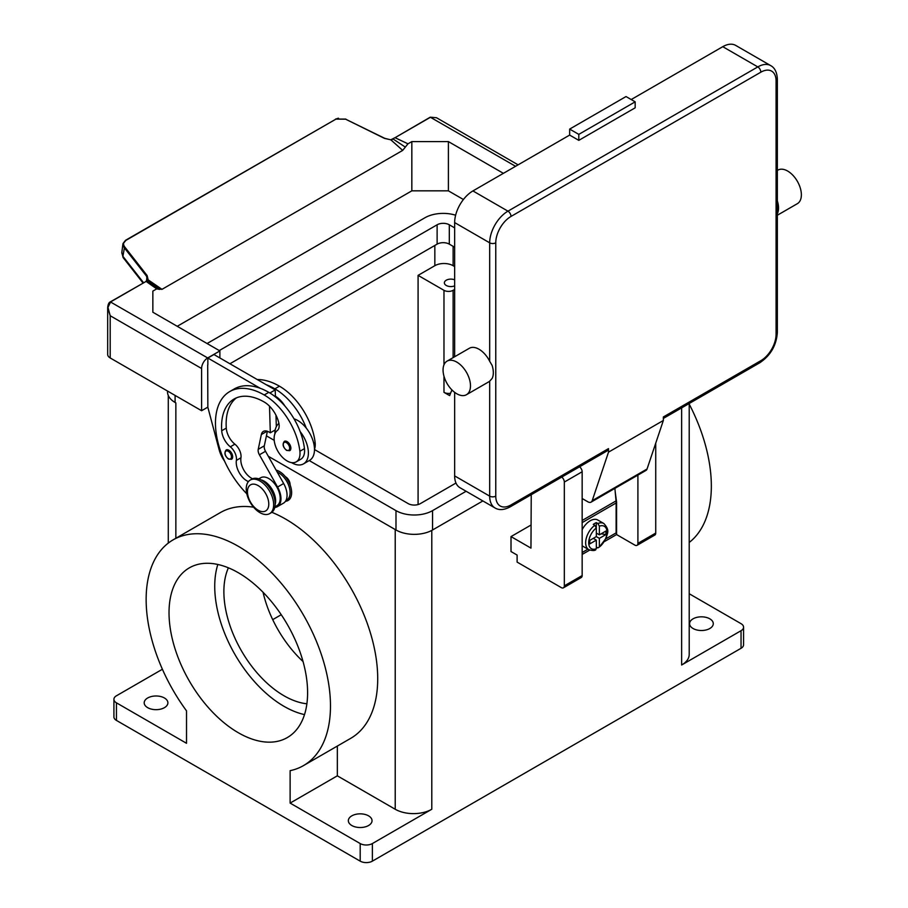 <?xml version="1.0" encoding="UTF-8"?>
<svg xmlns="http://www.w3.org/2000/svg" width="908" height="908" viewBox="0 0 908 908"><rect width="100%" height="100%" fill="white"/><g stroke="black" fill="none" stroke-linecap="round" stroke-linejoin="round"><path stroke-width="1.36" d="M167.526 391.053L167.526 391.904A25.855 14.925 0 0 0 175.096 402.46L175.857 402.902A25.855 14.925 180 0 1 175.755 402.834M395.332 529.614A25.855 14.925 180 0 1 395.23 529.557L268.314 456.281L395.99 529.988A25.855 14.925 0 0 0 432.549 529.988L482.874 500.944M337.333 746.058L337.333 775.829L395.23 809.255A25.855 14.925 180 0 0 431.788 809.255L372.382 843.555A8.615 4.971 180 0 1 366.287 845.008A8.615 4.971 180 0 1 360.192 843.555L360.192 861.147L116.44 720.419A8.615 4.971 0 0 1 113.92 716.9L113.92 699.308A8.615 4.971 180 0 1 116.44 695.789L162.407 669.253M337.333 775.829L290.117 803.092L290.117 770.665A130.343 75.251 60 0 0 303.488 765.603A130.343 75.251 60 0 0 309.333 625.896A130.343 75.251 60 0 0 186.515 534.789A130.343 75.251 60 0 0 173.144 539.84A130.343 75.251 60 0 0 186.515 710.85L186.515 743.289L116.44 702.826A8.615 4.971 180 0 1 113.92 699.308M689.206 404.083A130.343 75.251 60 0 1 689.206 542.462M689.206 593.741L741.041 623.671A8.615 4.971 180 0 1 743.573 627.19A8.615 4.971 180 0 1 741.041 630.708L681.636 665.008L681.636 407.874M741.041 630.708L741.041 648.289A8.615 4.971 0 0 0 743.573 644.771L743.573 627.19M689.206 403.504L689.206 654.452A25.855 14.925 180 0 1 681.636 665.008M418.077 504.553L418.077 275.362L434.841 265.692A12.928 7.468 180 0 1 453.115 265.692L454.647 266.566M281.242 614.716L272.706 619.642M263.048 592.277A85.057 49.111 -120 0 0 303.034 661.535M228.396 567.818A85.057 49.111 -120 0 0 284.022 695.789A85.057 49.111 -120 0 0 306.881 703.779M418.077 275.362L443.978 290.322A6.458 3.734 0 0 0 453.115 290.322L454.647 289.436M454.647 285.861A6.458 3.734 180 0 1 446.259 285.475A6.458 3.734 180 0 1 444.364 282.842A6.458 3.734 180 0 1 447.905 279.516A6.458 3.734 180 0 1 454.647 279.823M451.968 389.975A130.343 75.251 -120 0 0 449.664 395.627L443.978 392.347A6.458 3.734 0 0 0 450.561 393.255M147.675 707.661A11.849 6.844 180 0 1 144.202 702.826A11.849 6.844 180 0 1 151.511 696.504A11.849 6.844 180 0 1 164.427 697.991A11.849 6.844 180 0 1 167.901 702.826A11.849 6.844 180 0 1 160.591 709.148A11.849 6.844 180 0 1 147.675 707.661M360.192 843.555L290.117 803.092M351.816 825.52A11.849 6.844 180 0 1 348.343 820.684A11.849 6.844 180 0 1 355.652 814.362A11.849 6.844 180 0 1 368.569 815.849A11.849 6.844 180 0 1 372.042 820.684A11.849 6.844 180 0 1 364.721 827.006A11.849 6.844 180 0 1 351.816 825.52M360.192 861.147A8.615 4.971 0 0 0 366.287 862.6A8.615 4.971 0 0 0 372.382 861.147L372.382 843.555M173.144 539.84L220.372 512.577A130.343 75.251 60 0 1 233.742 507.527A130.343 75.251 60 0 1 253.582 507.186M271.832 512.305A130.343 75.251 60 0 1 367.831 625.022A130.343 75.251 60 0 1 350.715 738.34L303.488 765.603M285.35 476.677A6.458 3.734 60 0 1 290.117 484.702A6.458 3.734 60 0 1 290.106 484.906M238.316 572.721A97.985 56.568 60 0 1 302.33 659.06A97.985 56.568 60 0 1 287.303 737.58A97.985 56.568 60 0 1 238.316 732.733A97.985 56.568 60 0 1 174.302 646.383A97.985 56.568 60 0 1 189.329 567.863A97.985 56.568 60 0 1 238.316 572.721M217.829 564.47A97.985 56.568 -120 0 0 284.022 706.345A97.985 56.568 -120 0 0 304.498 714.596M693.054 628.506A11.849 6.844 180 0 1 689.581 623.671A11.849 6.844 180 0 1 696.901 617.349A11.849 6.844 180 0 1 709.818 618.825A11.849 6.844 180 0 1 713.279 623.671A11.849 6.844 180 0 1 705.97 629.993A11.849 6.844 180 0 1 693.054 628.506M741.041 648.289L372.382 861.147M285.475 501.284A17.241 9.954 -120 0 0 291.638 492.613A17.241 9.954 -120 0 0 276.1 470.117M314.486 449.29A18.308 10.578 -120 0 0 315.121 442.48A50.962 29.419 -120 0 0 279.448 386.184A68.94 39.804 -120 0 0 257.282 379.544M277.212 472.081A16.162 9.33 60 0 1 290.117 492.613A16.162 9.33 60 0 1 287.643 499.377A16.162 9.33 60 0 1 286.769 500.013L285.952 500.478M248.417 481.603A15.084 8.705 60 0 1 236.375 460.413A10.771 6.22 -120 0 0 230.314 446.815A15.084 8.705 60 0 1 221.7 430.755A60.325 34.833 60 0 1 234.048 399.032A60.325 34.833 60 0 1 264.217 402.017A21.542 12.44 60 0 1 278.881 423.298A10.771 6.22 60 0 1 277.292 430.54A18.308 10.578 -120 0 0 274.25 440.721A18.308 10.578 -120 0 0 282.978 457.825A18.308 10.578 -120 0 0 296.224 461.854L300.786 459.221A18.308 10.578 -120 0 0 304.452 448.631A50.962 29.419 -120 0 0 300.173 431.629A23.699 13.688 60 0 1 308.391 453.035A23.699 13.688 60 0 1 303.488 463.886L309.583 460.367A23.699 13.688 -120 0 0 314.486 449.517A23.699 13.688 -120 0 0 306.268 428.111A50.962 29.419 -120 0 0 274.874 388.828A68.94 39.804 -120 0 0 266.294 384.754L275.226 389.907L275.419 396.183A21.542 12.44 60 0 1 285.01 406.171M294.022 418.826A23.699 13.688 60 0 1 306.268 428.111M274.874 433.899A23.699 13.688 60 0 1 274.874 433.684A23.699 13.688 60 0 1 278.904 423.423M303.488 463.886A23.699 13.688 60 0 1 291.445 462.592M296.224 461.854A18.308 10.578 -120 0 0 299.878 451.276A50.962 29.419 -120 0 0 264.217 394.98A68.94 39.804 -120 0 0 229.747 391.564A68.94 39.804 -120 0 0 246.817 493.816M275.169 504.428A16.162 9.33 -120 0 0 272.298 489.707A16.162 9.33 -120 0 0 260.982 479.855M232.675 456.815A5.391 3.11 60 0 1 231.563 459.278L228.441 459.051C224.707 455.839 223.947 452.808 226.183 449.948A5.391 3.11 60 0 1 228.873 450.22A5.391 3.11 60 0 1 232.675 456.815M290.878 448.189A5.391 3.11 60 0 1 289.754 450.663L286.633 450.436C282.899 447.213 282.138 444.182 284.374 441.333A5.391 3.11 60 0 1 287.064 441.594A5.391 3.11 60 0 1 290.878 448.189M274.908 506.857L276.861 505.722A16.162 9.33 -120 0 0 277.746 505.098A16.162 9.33 -120 0 0 276.384 486.268A16.162 9.33 -120 0 0 260.709 477.744L258.757 478.868M269.642 513.622L271.163 512.748A19.386 11.191 -120 0 0 275.181 503.872A19.386 11.191 -120 0 0 266.714 484.361A19.386 11.191 -120 0 0 251.777 479.163L250.256 480.037A19.386 11.191 -120 0 0 246.238 488.913A19.386 11.191 -120 0 0 254.705 508.435A19.386 11.191 -120 0 0 269.642 513.622A19.386 11.191 -120 0 0 273.66 504.746A19.386 11.191 -120 0 0 265.193 485.235A19.386 11.191 -120 0 0 250.256 480.037M268.779 504.042A15.084 8.705 -120 0 0 258.122 485.576A15.084 8.705 -120 0 0 247.453 491.727A15.084 8.705 -120 0 0 258.122 510.205A15.084 8.705 -120 0 0 268.779 504.042M300.173 431.629A50.962 29.419 -120 0 0 268.779 392.347A68.94 39.804 -120 0 0 260.199 388.272A68.94 39.804 -120 0 0 234.309 388.93L229.747 391.564M252.56 478.777A15.084 8.705 60 0 1 240.949 457.78A10.771 6.22 -120 0 0 234.877 444.171A15.084 8.705 60 0 1 226.274 428.122A60.325 34.833 60 0 1 236.421 397.863M269.517 406.182L270.312 432.798L268.779 431.924A10.771 6.22 -120 0 0 263.399 431.391A10.771 6.22 -120 0 0 261.345 434.557L258.224 449.335A6.458 3.734 -120 0 0 259.404 454.794L277.564 487.029A17.241 9.954 60 0 1 277.405 506.664A17.241 9.954 60 0 1 274.784 507.447M275.226 429.961L270.312 432.798M276.327 426.658L275.987 415.24M275.442 396.898L275.419 396.183M275.226 389.907L269.88 392.994M277.405 506.664L283.5 503.146A17.241 9.954 -120 0 0 283.648 483.51L265.499 451.276A6.458 3.734 60 0 1 264.319 445.817L267.383 431.266M266.294 384.754L213.936 354.529L207.853 358.036L260.199 388.272M207.853 364.902L207.853 358.036M224.582 461.173A21.542 12.44 60 0 1 219.123 449.698L207.853 407.295L207.694 364.993M503.384 173.337L448.393 141.591L411.835 141.591L407.976 143.816L395.014 137.687A9.216 5.323 0 0 0 395.604 137.369L430.54 117.211L436.51 117.734L518.093 164.847M177.23 326.29L411.835 190.839L448.393 190.839L463.409 199.51M448.393 190.839L448.393 141.591M411.835 190.839L411.835 141.591M145.552 281.741L110.322 301.876L107.677 307.585L107.677 354.438A8.615 4.971 0 0 0 110.197 357.956L110.197 315.734L107.973 307.415L110.617 301.91L145.552 281.741A9.216 5.323 0 0 0 146.097 281.401L156.709 288.88L159.66 289.414M207.853 407.125L201.599 410.722L110.197 357.956M201.599 410.722L201.599 368.512A8.615 4.971 -60 0 1 203.381 362.496A8.615 4.971 -60 0 1 207.694 357.956L219.884 350.919L152.85 312.216L152.85 291.105L156.709 288.88M219.884 357.956L219.884 350.919M152.85 312.216L152.85 291.105M395.604 137.369L430.244 117.177L436.51 117.734M161.987 289.346L148.186 279.868L147.482 280.822L159.365 289.107L161.987 289.346L402.698 150.387L407.976 143.816M146.699 281.196L148.186 279.868L147.096 275.51L124.612 246.772C122.886 244.241 123.329 242.096 125.94 240.359L335.96 119.107L345.608 119.186L384.549 138.413L390.803 139.798L402.698 150.387M395.184 137.607L390.803 139.798L393.119 139.015L405.32 147.107M335.96 119.107L125.565 240.279L122.966 243.616L124.01 247.396L146.494 276.123L147.561 280.073M393.039 138.981L391.95 139.639M338.48 118.199L335.835 119.027M143.543 282.706L122.898 256.317L121.854 252.492M146.494 280.958L147.096 275.51M147.652 279.21L147.482 280.822L145.757 281.389L146.767 281.026M207.694 357.956L110.322 301.876C108.892 302.432 108.007 304.339 107.677 307.585L110.197 315.734L201.599 368.512M345.608 119.186L384.742 138.322L390.633 139.798M530.964 525.062L511.011 536.594L511.011 551.542L517.106 555.06L517.106 562.097L561.28 587.601A4.313 2.486 60 0 0 563.437 587.817A4.313 2.486 60 0 0 564.322 585.842L564.322 482.057A4.313 2.486 60 0 0 561.746 477.086M531.237 494.701L530.964 548.114L511.011 536.594M637.904 475.088L637.904 543.359A4.313 2.486 60 0 1 637.019 545.333L654.838 535.039A4.313 2.486 -120 0 0 655.735 533.075L655.735 443.161M637.019 545.333A4.313 2.486 60 0 1 634.862 545.118L616.577 534.562L604.603 541.486M563.437 587.817L581.256 577.522A4.313 2.486 -120 0 0 582.153 575.558L582.153 471.763A4.313 2.486 -120 0 0 579.565 466.803M589.701 550.089L582.153 554.447M615.238 492.147L616.577 502.022L616.577 534.562M582.153 552.507L587.941 549.17M605.965 538.762L616.123 532.894L616.123 502.987A22.621 13.064 -120 0 0 616.033 500.921L614.898 488.379M582.153 529.693A15.084 8.705 -60 0 1 590.223 520.761A15.084 8.705 -60 0 1 597.77 520.012L603.865 523.53A15.084 8.705 120 0 0 597.839 523.519L599.371 526.186L599.371 534.835L605.931 531.044L605.931 534.562L599.371 538.353L596.318 536.594L596.318 527.945L594.797 525.278L593.276 524.404A15.084 8.705 -60 0 1 594.797 523.394A15.084 8.705 -60 0 1 596.318 522.645L597.839 523.519M594.797 525.278A15.084 8.705 120 0 0 586.205 538.546A15.084 8.705 120 0 0 588.781 549.646L582.686 546.128A15.084 8.705 -60 0 1 582.153 545.776M593.276 538.353L596.318 540.112L589.757 543.903L589.757 540.385L596.318 536.594M594.797 549.658L596.318 548.761L596.318 540.112M599.371 538.353L599.371 547.002L597.839 547.899L596.318 547.013M599.371 526.186A12.928 7.468 120 0 1 606.987 532.19A12.928 7.468 120 0 1 599.371 547.002L606.283 537.967C606.919 533.2 610.539 530.953 603.865 523.53M605.931 534.562L601.13 533.813M596.318 533.075L599.371 534.835M596.284 527.548L596.318 522.645M607.611 450.606L510.114 506.902L607.611 450.606A4.313 2.486 60 0 0 608.508 448.631L608.508 452.15L592.209 500.66A6.458 3.734 60 0 1 591.097 502.124L645.94 470.457A6.458 3.734 -120 0 0 647.052 469.005L663.351 420.483L663.351 416.965L760.847 360.68A4.313 2.486 60 0 1 759.962 362.655L663.351 418.429L759.962 362.655A4.313 2.486 60 0 1 757.805 362.44M777.35 79.223C777.055 72.424 774.853 67.896 770.733 65.626A25.855 14.925 120 0 0 757.805 66.908L507.958 211.155A4.313 2.486 60 0 1 510.114 213.425A4.313 2.486 60 0 1 511.011 216.433L760.847 72.186A21.542 12.44 -60 0 1 776.079 80.982A4.313 2.486 0 0 0 777.35 79.223L777.35 332.532A4.313 2.486 0 0 1 776.079 334.292A21.542 12.44 -60 0 1 760.847 360.68M777.35 200.895A19.386 11.191 60 0 1 777.35 213.721M777.35 170.443L777.963 170.091A19.386 11.191 60 0 1 787.656 171.044A19.386 11.191 60 0 1 800.323 188.138A19.386 11.191 60 0 1 797.36 203.676L777.35 215.23M578.805 140.354L578.805 134.373L569.656 129.095L626.021 96.554L635.169 101.832L635.169 107.814L578.805 140.354L569.656 135.076L472.92 190.93L507.958 211.155A25.855 14.925 120 0 0 489.684 242.822A4.313 2.486 0 0 0 492.726 243.548A4.313 2.486 0 0 0 495.768 242.822A21.542 12.44 -60 0 1 511.011 216.433M631.208 99.54L722.768 46.683A25.855 14.925 -60 0 1 735.684 45.4L770.733 65.626M569.656 129.095L569.656 135.076M578.805 134.373L635.169 101.832M447.076 361.123L469.322 348.286A19.386 11.191 60 0 1 479.015 349.239A19.386 11.191 60 0 1 489.684 361.282L492.113 365.413A19.386 11.191 60 0 1 492.113 378.466L489.684 381.178A19.386 11.191 60 0 1 488.708 381.871L466.474 394.708A19.386 11.191 60 0 1 456.769 393.754A19.386 11.191 60 0 1 444.103 376.661A19.386 11.191 60 0 1 447.076 361.123A19.386 11.191 60 0 1 456.769 362.088A19.386 11.191 60 0 1 469.436 379.169A19.386 11.191 60 0 1 466.474 394.708M608.508 452.15L663.351 420.483M489.684 381.178L489.684 496.131A25.855 14.925 120 0 0 495.03 507.969L459.993 487.732A25.855 14.925 -60 0 1 454.647 475.894L454.647 392.324M454.647 356.753L454.647 222.585A25.855 14.925 -60 0 1 472.92 190.93M591.097 502.124A6.458 3.734 60 0 1 587.862 501.806L582.153 498.503M454.647 247.226L449.312 244.138A8.615 4.971 0 0 0 437.123 244.138L229.94 363.756M219.271 350.567L437.123 224.787A8.615 4.971 180 0 1 449.312 224.787L454.647 227.874M455.975 483.045L420.37 503.611A8.615 4.971 180 0 1 408.18 503.611L314.486 449.517M207.081 343.53L424.933 217.761A25.855 14.925 180 0 1 455.623 215.219M466.11 491.262L432.549 510.636A25.855 14.925 180 0 1 395.99 510.636L309.242 460.56M274.205 440.335L266.419 435.84M116.44 720.419L116.44 702.826M431.788 809.255L431.788 530.42M395.23 809.255L395.23 529.557M175.857 538.274L175.857 402.902M434.841 245.466L434.841 265.692M453.115 246.34L453.115 265.692M453.115 290.322L453.115 357.639M443.978 290.322L443.978 364.846M443.978 376.207L443.978 392.347M274.874 388.828L279.448 386.184M313.714 443.286L315.121 442.48M231.461 456.815A4.529 2.61 -120 0 0 228.26 451.276A4.529 2.61 -120 0 0 225.059 453.126A4.529 2.61 -120 0 0 228.26 458.665A4.529 2.61 -120 0 0 231.461 456.815M289.652 448.189A4.529 2.61 -120 0 0 286.451 442.65A4.529 2.61 -120 0 0 283.262 444.5A4.529 2.61 -120 0 0 286.451 450.039A4.529 2.61 -120 0 0 289.652 448.189M264.217 394.98L268.779 392.347M299.878 451.276L304.452 448.631M221.7 430.755L226.274 428.122M230.314 446.815L234.877 444.171M236.375 460.413L240.949 457.78M267.168 431.186L261.345 434.557M264.319 445.817L258.224 449.335M265.499 451.276L259.404 454.794M283.648 483.51L277.564 487.029M430.244 117.177L515.574 166.3M124.612 246.772L122.898 256.317A4.313 2.588 142 0 0 123.227 257.724A4.313 2.588 142 0 0 123.238 257.736M345.812 119.084L335.54 119.062M121.797 252.799L122.921 243.912L125.94 240.359M655.735 533.075L637.904 543.359M582.153 471.763L564.322 482.057M582.153 575.558L564.322 585.842M616.123 502.987L582.153 522.599M596.318 527.945A12.928 7.468 120 0 0 588.702 542.746A12.928 7.468 120 0 0 596.318 548.761M616.033 500.921L582.153 520.488M776.079 80.982L776.079 334.292M760.847 72.186A4.313 2.486 -120 0 0 759.962 69.19A4.313 2.486 -120 0 0 757.805 66.908L722.768 46.683M454.647 475.894L489.684 496.131A4.313 2.486 0 0 0 492.726 496.858A4.313 2.486 0 0 0 495.768 496.131L495.768 242.822M454.647 222.585L489.684 242.822L489.684 361.282M495.03 507.969C499.06 510.409 504.088 510.046 510.114 506.902A4.313 2.486 -120 0 0 511.011 504.927A21.542 12.44 -60 0 1 495.768 496.131M608.508 448.631L511.011 504.927M592.209 500.66L647.052 469.005M449.312 224.787L449.312 244.138M437.123 224.787L437.123 244.138M175.096 395.423L175.096 402.46M395.99 510.636L395.99 529.988M432.549 510.636L432.549 529.988M168.286 543.109L168.286 395.502M123.238 257.724L121.797 252.787M143.01 283.001L123.227 257.724M595.773 549.805C594.513 550.793 592.186 550.736 588.781 549.646M759.962 362.655C770.608 355.414 776.397 345.381 777.35 332.532"/></g></svg>
